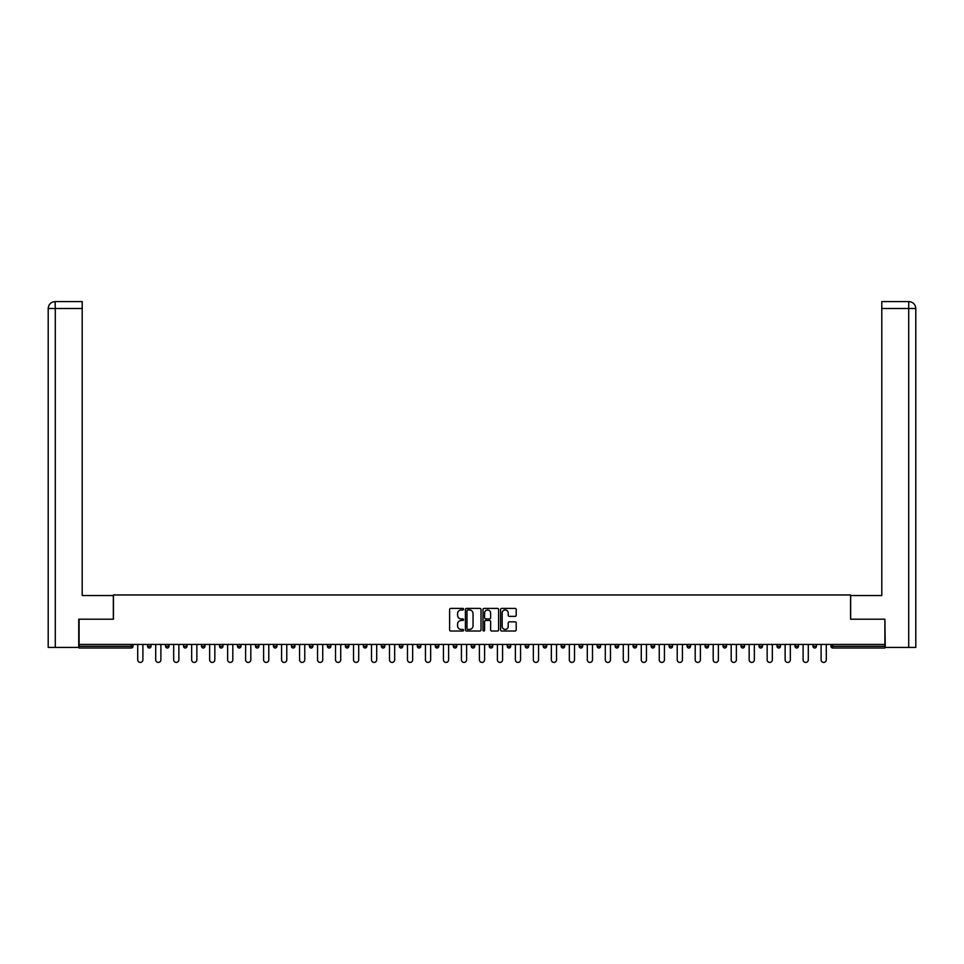 <?xml version="1.0" encoding="UTF-8"?>
<svg xmlns="http://www.w3.org/2000/svg" width="964" height="964" viewBox="0 0 964 964"><rect width="100%" height="100%" fill="white"/><g stroke="black" fill="none" stroke-linecap="round" stroke-linejoin="round"><path stroke-width="1.45" d="M463.551 609.176A0.795 0.795 0 0 0 462.768 608.392L450.742 608.392A1.133 1.133 0 0 0 449.61 609.513L449.61 629.89A1.133 1.133 0 0 0 450.742 631.022L462.768 631.022A0.795 0.795 0 0 0 463.551 630.227A0.795 0.795 0 0 0 462.768 629.432L461.202 629.432A3.615 3.615 0 0 1 457.587 625.817L457.587 624.118A3.615 3.615 0 0 1 461.202 620.491L462.768 620.491A0.795 0.795 0 0 0 463.551 619.707A0.795 0.795 0 0 0 462.768 618.912L461.202 618.912A3.615 3.615 0 0 1 457.587 615.285L457.587 613.586A3.615 3.615 0 0 1 461.202 609.971L462.768 609.971A0.795 0.795 0 0 0 463.551 609.176M515.065 616.37A1.133 1.133 0 0 0 516.198 615.237L516.198 609.513A1.133 1.133 0 0 0 515.065 608.392L501.714 608.392A1.133 1.133 0 0 0 500.581 609.513L500.581 629.89A1.133 1.133 0 0 0 501.714 631.022L515.065 631.022A1.133 1.133 0 0 0 516.198 629.89L516.198 622.985A1.133 1.133 0 0 0 515.065 621.852L509.353 621.852A1.133 1.133 0 0 0 508.221 622.985L508.221 626.407A3.025 3.025 0 0 1 505.196 629.432A3.025 3.025 0 0 1 502.172 626.407L502.172 612.996A3.025 3.025 0 0 1 505.196 609.971A3.025 3.025 0 0 1 508.221 612.996L508.221 615.237A1.133 1.133 0 0 0 509.353 616.37L515.065 616.37M55.285 647.422L48.2 647.422L48.2 308.504L55.285 308.504L55.129 301.587L82.205 301.587L82.205 308.504L55.285 308.504L55.285 647.422L78.747 647.422L78.747 619.189L113.451 619.189L113.451 594.969L850.549 594.969L850.549 619.189L884.904 619.189L884.904 644.434L79.096 644.434L79.096 646.278L131.321 646.278L131.321 644.434M79.096 619.189L79.096 644.434M481.012 609.513A1.133 1.133 0 0 0 479.879 608.392L466.528 608.392A1.133 1.133 0 0 0 465.395 609.513L465.395 629.89A1.133 1.133 0 0 0 466.528 631.022L479.879 631.022A1.133 1.133 0 0 0 481.012 629.89L481.012 609.513M484.121 608.392L497.472 608.392A1.133 1.133 0 0 1 498.605 609.513L498.605 629.89A1.133 1.133 0 0 1 497.472 631.022L491.761 631.022A1.133 1.133 0 0 1 490.628 629.89L490.628 621.623A1.133 1.133 0 0 0 489.495 620.491L485.711 620.491A1.133 1.133 0 0 0 484.579 621.623L484.579 630.227A0.795 0.795 0 0 1 483.783 631.022A0.795 0.795 0 0 1 482.988 630.227L482.988 609.513A1.133 1.133 0 0 1 484.121 608.392M133.044 644.434L133.044 646.278A1.735 1.735 0 0 1 131.321 648.001L79.096 648.001L79.096 646.278M884.904 644.434L884.904 648.001L832.679 648.001A1.735 1.735 0 0 1 830.956 646.278L830.956 644.434M147.576 644.434L147.576 646.278L147.576 644.434M131.321 648.001A1.735 1.735 0 0 0 133.044 646.278A1.735 1.735 0 0 1 131.321 648.001L131.321 646.278L133.044 646.278M149.3 648.001A1.735 1.735 0 0 1 147.576 646.278A1.735 1.735 0 0 0 149.3 648.001A1.735 1.735 0 0 0 151.035 646.278L151.035 644.434L151.035 646.278A1.735 1.735 0 0 1 149.3 648.001A1.735 1.735 0 0 1 147.576 646.278L151.035 646.278A1.735 1.735 0 0 1 149.3 648.001M165.555 644.434L165.555 646.278L165.555 644.434M169.013 644.434L169.013 646.278A1.735 1.735 0 0 1 167.29 648.001A1.735 1.735 0 0 1 165.555 646.278A1.735 1.735 0 0 0 167.29 648.001A1.735 1.735 0 0 0 169.013 646.278A1.735 1.735 0 0 1 167.29 648.001A1.735 1.735 0 0 1 165.555 646.278L169.013 646.278M183.534 644.434L183.534 646.278L183.534 644.434M186.992 644.434L186.992 646.278L186.992 644.434M201.524 646.278A1.735 1.735 0 0 0 203.247 648.001A1.735 1.735 0 0 0 204.983 646.278A1.735 1.735 0 0 1 203.247 648.001A1.735 1.735 0 0 0 204.983 646.278L204.983 644.434L204.983 646.278L201.524 646.278A1.735 1.735 0 0 0 203.247 648.001A1.735 1.735 0 0 1 201.524 646.278L201.524 644.434M219.503 644.434L219.503 646.278L219.503 644.434M222.961 644.434L222.961 646.278L222.961 644.434M240.952 644.434L240.952 646.278A1.735 1.735 0 0 1 239.217 648.001A1.735 1.735 0 0 1 237.493 646.278L237.493 644.434M257.207 648.001A1.735 1.735 0 0 0 258.93 646.278L258.93 644.434L258.93 646.278A1.735 1.735 0 0 1 257.207 648.001A1.735 1.735 0 0 1 255.472 646.278L255.472 644.434M273.463 644.434L273.463 646.278L273.463 644.434M276.921 644.434L276.921 646.278A1.735 1.735 0 0 1 275.186 648.001A1.735 1.735 0 0 1 273.463 646.278L276.921 646.278A1.735 1.735 0 0 1 275.186 648.001M294.9 644.434L294.9 646.278A1.735 1.735 0 0 1 293.177 648.001A1.735 1.735 0 0 1 291.441 646.278L291.441 644.434M311.155 648.001A1.735 1.735 0 0 0 312.878 646.278L312.878 644.434L312.878 646.278A1.735 1.735 0 0 1 311.155 648.001A1.735 1.735 0 0 1 309.42 646.278L309.42 644.434M330.869 644.434L330.869 646.278A1.735 1.735 0 0 1 329.134 648.001A1.735 1.735 0 0 1 327.411 646.278L327.411 644.434M345.389 644.434L345.389 646.278L345.389 644.434M348.848 644.434L348.848 646.278A1.735 1.735 0 0 1 347.124 648.001A1.735 1.735 0 0 1 345.389 646.278L348.848 646.278A1.735 1.735 0 0 1 347.124 648.001M366.838 644.434L366.838 646.278L363.38 646.278A1.735 1.735 0 0 0 365.103 648.001A1.735 1.735 0 0 1 363.38 646.278L363.38 644.434M383.094 648.001A1.735 1.735 0 0 0 384.817 646.278L384.817 644.434L384.817 646.278A1.735 1.735 0 0 1 383.094 648.001A1.735 1.735 0 0 1 381.358 646.278L381.358 644.434M402.807 644.434L402.807 646.278A1.735 1.735 0 0 1 401.072 648.001A1.735 1.735 0 0 1 399.349 646.278L399.349 644.434M417.328 644.434L417.328 646.278L417.328 644.434M420.786 644.434L420.786 646.278A1.735 1.735 0 0 1 419.063 648.001A1.735 1.735 0 0 1 417.328 646.278L420.786 646.278A1.735 1.735 0 0 1 419.063 648.001M438.765 644.434L438.765 646.278A1.735 1.735 0 0 1 437.041 648.001A1.735 1.735 0 0 1 435.306 646.278L435.306 644.434M453.297 646.278L456.755 646.278A1.735 1.735 0 0 1 455.02 648.001A1.735 1.735 0 0 0 456.755 646.278L456.755 644.434L456.755 646.278A1.735 1.735 0 0 1 455.02 648.001A1.735 1.735 0 0 1 453.297 646.278L453.297 644.434M474.734 644.434L474.734 646.278A1.735 1.735 0 0 1 473.011 648.001A1.735 1.735 0 0 1 471.276 646.278L471.276 644.434M489.266 644.434L489.266 646.278L489.266 644.434M492.724 644.434L492.724 646.278L492.724 644.434M507.245 644.434L507.245 646.278L507.245 644.434M510.703 644.434L510.703 646.278A1.735 1.735 0 0 1 508.98 648.001A1.735 1.735 0 0 1 507.245 646.278L510.703 646.278A1.735 1.735 0 0 1 508.98 648.001M525.235 644.434L525.235 646.278L525.235 644.434M528.694 644.434L528.694 646.278L528.694 644.434M543.214 644.434L543.214 646.278L543.214 644.434M546.672 644.434L546.672 646.278A1.735 1.735 0 0 1 544.937 648.001A1.735 1.735 0 0 1 543.214 646.278A1.735 1.735 0 0 0 544.937 648.001A1.735 1.735 0 0 0 546.672 646.278A1.735 1.735 0 0 1 544.937 648.001A1.735 1.735 0 0 1 543.214 646.278L546.672 646.278M564.651 644.434L564.651 646.278A1.735 1.735 0 0 1 562.928 648.001A1.735 1.735 0 0 1 561.193 646.278L561.193 644.434M582.642 644.434L582.642 646.278L579.183 646.278A1.735 1.735 0 0 0 580.906 648.001A1.735 1.735 0 0 1 579.183 646.278L579.183 644.434M600.62 644.434L600.62 646.278A1.735 1.735 0 0 1 598.897 648.001A1.735 1.735 0 0 1 597.162 646.278L597.162 644.434M615.153 644.434L615.153 646.278L615.153 644.434M618.611 644.434L618.611 646.278A1.735 1.735 0 0 1 616.876 648.001A1.735 1.735 0 0 1 615.153 646.278A1.735 1.735 0 0 0 616.876 648.001A1.735 1.735 0 0 1 615.153 646.278L618.611 646.278A1.735 1.735 0 0 1 616.876 648.001M636.589 644.434L636.589 646.278A1.735 1.735 0 0 1 634.866 648.001A1.735 1.735 0 0 1 633.131 646.278L633.131 644.434M654.58 644.434L654.58 646.278L651.122 646.278A1.735 1.735 0 0 0 652.845 648.001A1.735 1.735 0 0 1 651.122 646.278L651.122 644.434M672.559 644.434L672.559 646.278A1.735 1.735 0 0 1 670.824 648.001A1.735 1.735 0 0 1 669.1 646.278L669.1 644.434M690.537 644.434L690.537 646.278L687.079 646.278A1.735 1.735 0 0 0 688.814 648.001A1.735 1.735 0 0 1 687.079 646.278L687.079 644.434M708.528 644.434L708.528 646.278A1.735 1.735 0 0 1 706.793 648.001A1.735 1.735 0 0 1 705.07 646.278L705.07 644.434M726.507 644.434L726.507 646.278L723.048 646.278A1.735 1.735 0 0 0 724.783 648.001A1.735 1.735 0 0 1 723.048 646.278L723.048 644.434M744.497 644.434L744.497 646.278A1.735 1.735 0 0 1 742.762 648.001A1.735 1.735 0 0 1 741.039 646.278L741.039 644.434M762.476 644.434L762.476 646.278L759.017 646.278A1.735 1.735 0 0 0 760.753 648.001A1.735 1.735 0 0 1 759.017 646.278L759.017 644.434M780.466 644.434L780.466 646.278L777.008 646.278A1.735 1.735 0 0 0 778.731 648.001A1.735 1.735 0 0 1 777.008 646.278L777.008 644.434M798.445 644.434L798.445 646.278L794.987 646.278A1.735 1.735 0 0 0 796.71 648.001A1.735 1.735 0 0 1 794.987 646.278L794.987 644.434M816.424 644.434L816.424 646.278A1.735 1.735 0 0 1 814.701 648.001A1.735 1.735 0 0 1 812.965 646.278L812.965 644.434M185.269 648.001A1.735 1.735 0 0 1 183.534 646.278A1.735 1.735 0 0 0 185.269 648.001A1.735 1.735 0 0 0 186.992 646.278A1.735 1.735 0 0 1 185.269 648.001A1.735 1.735 0 0 1 183.534 646.278L186.992 646.278A1.735 1.735 0 0 1 185.269 648.001M221.238 648.001A1.735 1.735 0 0 1 219.503 646.278A1.735 1.735 0 0 0 221.238 648.001A1.735 1.735 0 0 0 222.961 646.278A1.735 1.735 0 0 1 221.238 648.001A1.735 1.735 0 0 1 219.503 646.278L222.961 646.278A1.735 1.735 0 0 1 221.238 648.001M365.103 648.001A1.735 1.735 0 0 0 366.838 646.278A1.735 1.735 0 0 1 365.103 648.001A1.735 1.735 0 0 1 363.38 646.278M490.989 648.001A1.735 1.735 0 0 1 489.266 646.278L492.724 646.278A1.735 1.735 0 0 1 490.989 648.001A1.735 1.735 0 0 0 492.724 646.278A1.735 1.735 0 0 1 490.989 648.001M526.959 648.001A1.735 1.735 0 0 1 525.235 646.278A1.735 1.735 0 0 0 526.959 648.001A1.735 1.735 0 0 0 528.694 646.278A1.735 1.735 0 0 1 526.959 648.001A1.735 1.735 0 0 1 525.235 646.278L528.694 646.278M580.906 648.001A1.735 1.735 0 0 0 582.642 646.278A1.735 1.735 0 0 1 580.906 648.001A1.735 1.735 0 0 1 579.183 646.278M652.845 648.001A1.735 1.735 0 0 0 654.58 646.278A1.735 1.735 0 0 1 652.845 648.001A1.735 1.735 0 0 1 651.122 646.278M690.537 646.278A1.735 1.735 0 0 1 688.814 648.001A1.735 1.735 0 0 0 690.537 646.278A1.735 1.735 0 0 1 688.814 648.001A1.735 1.735 0 0 1 687.079 646.278M724.783 648.001A1.735 1.735 0 0 0 726.507 646.278A1.735 1.735 0 0 1 724.783 648.001A1.735 1.735 0 0 1 723.048 646.278M742.762 648.001A1.735 1.735 0 0 0 744.497 646.278A1.735 1.735 0 0 1 742.762 648.001M760.753 648.001A1.735 1.735 0 0 0 762.476 646.278A1.735 1.735 0 0 1 760.753 648.001A1.735 1.735 0 0 1 759.017 646.278M778.731 648.001A1.735 1.735 0 0 0 780.466 646.278A1.735 1.735 0 0 1 778.731 648.001A1.735 1.735 0 0 1 777.008 646.278M796.71 648.001A1.735 1.735 0 0 0 798.445 646.278A1.735 1.735 0 0 1 796.71 648.001A1.735 1.735 0 0 1 794.987 646.278M467.769 609.971A0.795 0.795 0 0 0 466.974 610.766L466.974 628.636A0.795 0.795 0 0 0 467.769 629.432L469.408 629.432A3.615 3.615 0 0 0 473.035 625.817L473.035 613.586A3.615 3.615 0 0 0 469.408 609.971L467.769 609.971M490.628 613.056A3.025 3.025 0 0 0 487.603 610.031A3.025 3.025 0 0 0 484.579 613.056L484.579 617.779A1.133 1.133 0 0 0 485.711 618.912L489.495 618.912A1.133 1.133 0 0 0 490.628 617.779L490.628 613.056M137.719 659.822L137.719 644.434L137.719 659.822A2.591 2.591 0 0 0 140.31 662.413A2.591 2.591 0 0 0 142.901 659.822L142.901 644.434M113.33 619.189L113.33 595.547L82.205 595.547L82.205 308.504M48.2 308.504L48.2 578.255L48.2 308.504C48.61 304.299 50.911 301.997 55.105 301.587C50.911 301.997 48.61 304.311 48.2 308.504L48.2 578.255M850.67 619.189L850.67 595.547L881.795 595.547L881.795 301.587L908.871 301.587L881.795 301.587M915.8 647.422L915.8 578.255L915.8 647.422L885.253 647.422L884.904 619.189M908.715 301.587L907.148 301.587L908.715 301.587L908.715 308.504L881.795 308.504M908.715 647.422L908.715 308.504L915.8 308.504L915.8 578.255L915.8 308.504C915.39 304.299 913.089 301.997 908.895 301.587M155.698 659.822L155.698 644.434L155.698 659.822A2.591 2.591 0 0 0 158.289 662.413A2.591 2.591 0 0 0 160.892 659.822L160.892 644.434M173.677 659.822L173.677 644.434L173.677 659.822A2.591 2.591 0 0 0 176.279 662.413A2.591 2.591 0 0 0 178.87 659.822L178.87 644.434M191.667 659.822L191.667 644.434L191.667 659.822A2.591 2.591 0 0 0 194.258 662.413A2.591 2.591 0 0 0 196.849 659.822L196.849 644.434M209.646 659.822L209.646 644.434L209.646 659.822A2.591 2.591 0 0 0 212.249 662.413A2.591 2.591 0 0 0 214.839 659.822L214.839 644.434M227.637 659.822L227.637 644.434L227.637 659.822A2.591 2.591 0 0 0 230.227 662.413A2.591 2.591 0 0 0 232.818 659.822L232.818 644.434M245.615 659.822L245.615 644.434L245.615 659.822A2.591 2.591 0 0 0 248.206 662.413A2.591 2.591 0 0 0 250.809 659.822L250.809 644.434M263.606 659.822L263.606 644.434L263.606 659.822A2.591 2.591 0 0 0 266.197 662.413A2.591 2.591 0 0 0 268.787 659.822L268.787 644.434M281.584 659.822L281.584 644.434L281.584 659.822A2.591 2.591 0 0 0 284.175 662.413A2.591 2.591 0 0 0 286.778 659.822L286.778 644.434M299.563 659.822L299.563 644.434L299.563 659.822A2.591 2.591 0 0 0 302.166 662.413A2.591 2.591 0 0 0 304.757 659.822L304.757 644.434M317.554 659.822L317.554 644.434L317.554 659.822A2.591 2.591 0 0 0 320.144 662.413A2.591 2.591 0 0 0 322.735 659.822L322.735 644.434M335.532 659.822L335.532 644.434L335.532 659.822A2.591 2.591 0 0 0 338.135 662.413A2.591 2.591 0 0 0 340.726 659.822L340.726 644.434M353.523 659.822L353.523 644.434L353.523 659.822A2.591 2.591 0 0 0 356.114 662.413A2.591 2.591 0 0 0 358.704 659.822L358.704 644.434M371.502 659.822L371.502 644.434L371.502 659.822A2.591 2.591 0 0 0 374.092 662.413A2.591 2.591 0 0 0 376.695 659.822L376.695 644.434M389.492 659.822L389.492 644.434L389.492 659.822A2.591 2.591 0 0 0 392.083 662.413A2.591 2.591 0 0 0 394.674 659.822L394.674 644.434M407.471 659.822L407.471 644.434L407.471 659.822A2.591 2.591 0 0 0 410.062 662.413A2.591 2.591 0 0 0 412.664 659.822L412.664 644.434M425.449 659.822L425.449 644.434L425.449 659.822A2.591 2.591 0 0 0 428.052 662.413A2.591 2.591 0 0 0 430.643 659.822L430.643 644.434M443.44 659.822L443.44 644.434L443.44 659.822A2.591 2.591 0 0 0 446.031 662.413A2.591 2.591 0 0 0 448.622 659.822L448.622 644.434M461.419 659.822L461.419 644.434L461.419 659.822A2.591 2.591 0 0 0 464.021 662.413A2.591 2.591 0 0 0 466.612 659.822L466.612 644.434M479.409 659.822L479.409 644.434L479.409 659.822A2.591 2.591 0 0 0 482 662.413A2.591 2.591 0 0 0 484.591 659.822L484.591 644.434M497.388 659.822L497.388 644.434L497.388 659.822A2.591 2.591 0 0 0 499.979 662.413A2.591 2.591 0 0 0 502.581 659.822L502.581 644.434M515.379 659.822L515.379 644.434L515.379 659.822A2.591 2.591 0 0 0 517.969 662.413A2.591 2.591 0 0 0 520.56 659.822L520.56 644.434M533.357 659.822L533.357 644.434L533.357 659.822A2.591 2.591 0 0 0 535.948 662.413A2.591 2.591 0 0 0 538.551 659.822L538.551 644.434M551.336 659.822L551.336 644.434L551.336 659.822A2.591 2.591 0 0 0 553.938 662.413A2.591 2.591 0 0 0 556.529 659.822L556.529 644.434M569.326 659.822L569.326 644.434L569.326 659.822A2.591 2.591 0 0 0 571.917 662.413A2.591 2.591 0 0 0 574.508 659.822L574.508 644.434M587.305 659.822L587.305 644.434L587.305 659.822A2.591 2.591 0 0 0 589.908 662.413A2.591 2.591 0 0 0 592.499 659.822L592.499 644.434M605.296 659.822L605.296 644.434L605.296 659.822A2.591 2.591 0 0 0 607.886 662.413A2.591 2.591 0 0 0 610.477 659.822L610.477 644.434M623.274 659.822L623.274 644.434L623.274 659.822A2.591 2.591 0 0 0 625.865 662.413A2.591 2.591 0 0 0 628.468 659.822L628.468 644.434M641.265 659.822L641.265 644.434L641.265 659.822A2.591 2.591 0 0 0 643.856 662.413A2.591 2.591 0 0 0 646.446 659.822L646.446 644.434M659.243 659.822L659.243 644.434L659.243 659.822A2.591 2.591 0 0 0 661.834 662.413A2.591 2.591 0 0 0 664.437 659.822L664.437 644.434M677.222 659.822L677.222 644.434L677.222 659.822A2.591 2.591 0 0 0 679.825 662.413A2.591 2.591 0 0 0 682.416 659.822L682.416 644.434M695.213 659.822L695.213 644.434L695.213 659.822A2.591 2.591 0 0 0 697.803 662.413A2.591 2.591 0 0 0 700.394 659.822L700.394 644.434M713.191 659.822L713.191 644.434L713.191 659.822A2.591 2.591 0 0 0 715.794 662.413A2.591 2.591 0 0 0 718.385 659.822L718.385 644.434M731.182 659.822L731.182 644.434L731.182 659.822A2.591 2.591 0 0 0 733.773 662.413A2.591 2.591 0 0 0 736.363 659.822L736.363 644.434M749.161 659.822L749.161 644.434L749.161 659.822A2.591 2.591 0 0 0 751.751 662.413A2.591 2.591 0 0 0 754.354 659.822L754.354 644.434M767.151 659.822L767.151 644.434L767.151 659.822A2.591 2.591 0 0 0 769.742 662.413A2.591 2.591 0 0 0 772.333 659.822L772.333 644.434M785.13 659.822L785.13 644.434L785.13 659.822A2.591 2.591 0 0 0 787.721 662.413A2.591 2.591 0 0 0 790.323 659.822L790.323 644.434M803.108 659.822L803.108 644.434L803.108 659.822A2.591 2.591 0 0 0 805.711 662.413A2.591 2.591 0 0 0 808.302 659.822L808.302 644.434M821.099 659.822L821.099 644.434L821.099 659.822A2.591 2.591 0 0 0 823.69 662.413A2.591 2.591 0 0 0 826.281 659.822L826.281 644.434M832.679 644.434L832.679 646.278L884.904 646.278M830.956 646.278L832.679 646.278L832.679 648.001M239.217 648.001A1.735 1.735 0 0 0 240.952 646.278L237.493 646.278M258.93 646.278L255.472 646.278M293.177 648.001A1.735 1.735 0 0 0 294.9 646.278L291.441 646.278M312.878 646.278L309.42 646.278M329.134 648.001A1.735 1.735 0 0 0 330.869 646.278L327.411 646.278M384.817 646.278L381.358 646.278M401.072 648.001A1.735 1.735 0 0 0 402.807 646.278L399.349 646.278M437.041 648.001A1.735 1.735 0 0 0 438.765 646.278L435.306 646.278M473.011 648.001A1.735 1.735 0 0 0 474.734 646.278L471.276 646.278M562.928 648.001A1.735 1.735 0 0 0 564.651 646.278L561.193 646.278M598.897 648.001A1.735 1.735 0 0 0 600.62 646.278L597.162 646.278M634.866 648.001A1.735 1.735 0 0 0 636.589 646.278L633.131 646.278M670.824 648.001A1.735 1.735 0 0 0 672.559 646.278L669.1 646.278M706.793 648.001A1.735 1.735 0 0 0 708.528 646.278L705.07 646.278M744.497 646.278L741.039 646.278M814.701 648.001A1.735 1.735 0 0 0 816.424 646.278L812.965 646.278"/></g></svg>
